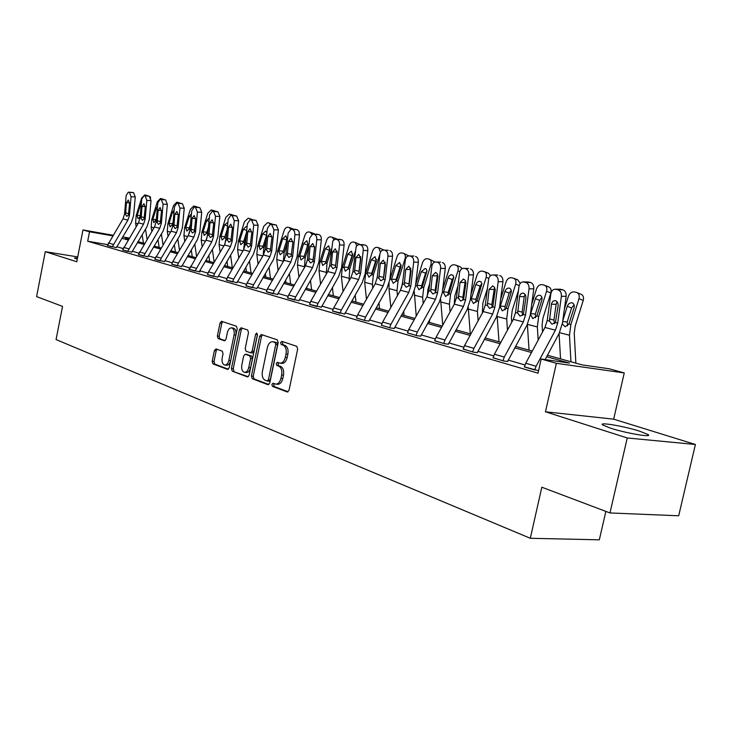 <?xml version="1.0" encoding="UTF-8"?>
<svg xmlns="http://www.w3.org/2000/svg" width="732" height="732" viewBox="0 0 732 732"><rect width="100%" height="100%" fill="white"/><g stroke="black" fill="none" stroke-linecap="round" stroke-linejoin="round"><path stroke-width="1.1" d="M271.865 384.456L272.496 386.386L287.182 391.94L289.058 390.193L297.668 349.082L296.725 346.318L281.875 341.368L280.585 342.631L281.216 344.534L283.119 345.165C285.709 346.51 286.688 349.429 286.047 353.922L285.334 357.317C284.3 361.233 282.506 363.182 279.953 363.136L277.391 362.303L276.22 363.566L276.852 365.488L278.736 366.156C281.326 367.546 282.296 370.493 281.646 374.976L280.942 378.371C279.926 382.232 278.16 384.144 275.644 384.108L273.018 383.211L271.865 384.456M274.216 383.65L273.704 384.657L274.335 386.588L288.133 391.794M283.037 341.752L282.415 342.869L283.046 344.772L284.949 345.403L283.119 345.165M278.618 362.724L278.05 363.786L278.682 365.698L280.576 366.375L278.736 366.156M77.501 258.003L74.362 258.048L77.281 259.128M610.772 428.229C626.482 433.353 653.539 437.873 647.948 434.479L639.521 431.139C623.838 426.115 597.641 421.714 602.765 425.008L610.772 428.229M216.041 348.908L214.385 350.591L212.198 361.306L212.975 363.886L227.533 369.395L229.226 367.711L237.223 328.814L236.399 326.225L221.558 321.293L220.021 323.05L217.367 336.034L218.154 338.587L224.514 340.81L226.051 339.062L227.377 332.575C228.192 329.427 229.583 327.854 231.541 327.863C233.755 328.65 234.597 330.983 234.084 334.863L228.832 360.428C228.036 363.53 226.682 365.067 224.751 365.048C222.519 364.243 221.659 361.892 222.171 357.975L223.04 353.748L222.244 351.159L216.041 348.908M107.613 244.625L87.684 241.231L89.524 231.788L82.981 229.949L113.057 235.237M609.976 512.949L627.242 437.974L695.4 444.48L678.692 515.786L609.976 512.949L541.826 487.228L530.307 538.285L56.071 339.566L62.531 306.388L36.6 296.606L45.283 251.68L76.769 261.763L82.981 229.949M695.4 444.48L613.672 419.162L545.468 411.796L627.242 437.974M545.468 411.796L556.375 363.31L541.186 359.028L569.459 363.081L546.676 356.722M87.684 241.231L538.02 373.164L541.186 359.028M251.405 376.047L252.266 378.737L267.985 384.684L269.797 382.955L278.206 342.558L277.309 339.849L261.269 334.524L259.631 336.327L251.405 376.047L253.226 376.248L254.086 378.938L268.9 384.529M247.361 376.889L232.245 371.17L231.431 368.535L239.446 329.556L241.029 327.78L247.654 329.976L248.496 332.593L245.211 348.56L246.043 351.204L250.554 352.778L252.156 351.003L255.614 334.277L256.749 333.014L257.454 334.89L249.118 375.187L247.782 376.934M77.711 256.923L45.283 251.68M530.307 538.285L599.325 539.813L605.867 511.394M524.963 364.957L508.136 360.089M493.652 355.889L477.804 351.296M463.786 347.233L448.853 342.915M435.266 338.98L421.184 334.899M408.017 331.084L394.713 327.231M381.939 323.535L369.376 319.893M356.969 316.297L345.083 312.857M333.033 309.362L321.787 306.104M310.066 302.709L299.425 299.626M288.024 296.323L277.931 293.404M266.832 290.192L257.271 287.42M246.455 284.291L237.388 281.655M226.847 278.608L218.237 276.11M207.952 273.137L199.781 270.767M189.753 267.866L181.994 265.615M172.194 262.779L164.819 260.638M155.248 257.865L148.239 255.834M138.888 253.126L132.227 251.195M123.086 248.551L116.736 246.711M538.569 370.703L524.396 366.851M493.094 357.738L503.927 361.05L507.615 361.407M463.237 349.054L473.577 352.211L477.291 352.586M434.735 340.755L444.608 343.765L448.35 344.177M407.486 332.831L416.929 335.704L420.69 336.134M381.427 325.246L390.458 327.991L394.228 328.439M356.466 317.981L365.122 320.607L368.901 321.073M332.538 311.008L344.616 314.01M309.581 304.329L321.33 307.239M287.548 297.915L298.976 300.733M266.366 291.748L277.492 294.493M245.998 285.819L256.831 288.481M226.398 280.109L236.958 282.708M207.504 274.692L217.816 277.135M199.946 271.947L199.369 271.773L199.68 270.95L215.336 244.451L217.88 236.628L219.847 216.452L215.501 216.279L213.552 211.539L212.371 211.274L209.626 214.915L207.696 235.018L206.003 240.224L189.314 269.349L188.737 269.22L199.946 271.947M171.773 264.206L181.582 266.604M154.836 259.274L164.416 261.608M138.476 254.516L147.846 256.795M122.665 249.978L131.833 252.137M107.403 245.467L116.351 247.636M547.463 355.249L582.288 364.92L609.033 368.745L624.259 372.936L556.375 363.31M613.672 419.162L624.259 372.936M122.665 236.93L129.271 238.092M112.682 235.86L89.524 231.788M531.514 352.504L514.761 347.828M500.102 343.738L484.319 339.337M470.136 335.384L455.267 331.239M441.515 327.405L427.506 323.498M414.166 319.774L400.944 316.087M387.997 312.482L375.507 308.995M362.935 305.491L351.131 302.197M338.907 298.793L327.744 295.673M315.858 292.361L305.29 289.415M293.724 286.194L283.714 283.403M272.45 280.255L262.971 277.611M252 274.555L243.006 272.048M232.309 269.065L223.782 266.686M213.341 263.776L205.253 261.516M195.06 258.68L187.383 256.539M177.437 253.766L170.135 251.726M160.418 249.017L153.491 247.087M143.994 244.433L137.406 242.603M128.109 240.005L121.851 238.266M128.905 238.705L125.401 238.092L128.713 239.007M138.009 241.587L144.597 243.417M154.104 246.053L161.04 247.983M170.766 250.683L178.059 252.705M188.014 255.468L195.7 257.6M205.893 260.436L213.991 262.678M224.431 265.579L232.959 267.949M243.665 270.922L252.659 273.411M263.639 276.467L273.127 279.093M284.4 282.223L294.41 285.004M305.976 288.216L316.553 291.153M328.439 294.447L339.611 297.549M351.836 300.943L363.648 304.228M376.221 307.715L388.719 311.182M401.667 314.778L414.907 318.457M428.247 322.153L442.265 326.051M456.018 329.867L470.896 333.993M485.087 337.937L500.871 342.32M515.538 346.382L532.301 351.04M275.836 384.126L277.483 384.3C279.999 384.337 281.765 382.433 282.781 378.572L280.942 378.371M280.576 366.375C283.156 367.766 284.126 370.703 283.485 375.187L282.781 378.572M279.953 363.136L281.783 363.356C284.345 363.401 286.139 361.462 287.173 357.545L285.334 357.317M284.949 345.403C287.548 346.748 288.527 349.658 287.877 354.151L287.173 357.545M262.459 334.899L261.443 336.564L253.226 376.248M267.143 380.997L268.415 379.78L275.781 344.388L275.15 342.494L272.697 341.716C270.163 341.679 268.388 343.619 267.372 347.508L262.385 371.545C261.745 375.955 262.678 378.856 265.194 380.265L267.143 380.997M267.454 381.024L269.111 381.226L270.245 379.981L268.415 379.78M272.697 341.716L276.98 342.732L277.611 344.626L270.245 379.981M248.249 376.733L232.245 371.17M242.228 328.165L241.249 329.803L233.234 368.745L234.057 371.371M250.756 352.787L252.366 353.007L253.967 351.232L257.426 334.515L255.614 334.277M241.798 365.094C241.267 369.093 242.173 371.508 244.506 372.332C246.492 372.359 247.901 370.795 248.715 367.647L250.609 358.479L249.758 355.816L245.257 354.224L243.674 355.981L241.798 365.094M244.634 372.35L246.318 372.533C248.313 372.561 249.722 370.996 250.536 367.848L248.715 367.647M246.867 354.444L251.579 356.036L252.43 358.698L250.536 367.848M224.751 365.048L226.554 365.259C228.485 365.277 229.839 363.731 230.635 360.638L228.832 360.428M231.541 327.863L233.343 328.11C235.558 328.897 236.399 331.23 235.887 335.1L230.635 360.638M222.748 321.677L221.805 323.297L219.152 336.262L219.939 338.825L225.145 340.645M217.038 349.274L216.178 350.811L213.991 361.517L214.769 364.097L228.384 369.239M575.855 363.136L574.236 333.261L575.178 326.115L583.239 300.413L578.975 298.711C579.717 295.545 578.93 293.459 576.606 292.461L574.291 291.931C571.637 291.684 569.679 293.129 568.416 296.286L564.372 309.188M570.942 361.773L569.478 335.247L570.878 324.505L578.975 298.711M560.538 358.881L559.074 333.545L562.451 323.068L566.156 296.295L561.389 296.304C561.6 292.855 560.438 290.677 557.921 289.753L555.204 289.195C552.889 289.35 551.434 290.906 550.848 293.861L547.207 320.515L544.965 327.478L525.732 363.264L524.359 367.007M574.071 304.823L571.591 307.943L567.309 306.278C568.316 303.753 569.88 302.6 572.003 302.819L572.14 302.856C574.007 303.652 574.647 305.326 574.044 307.879L568.92 324.011L565.095 326.783L562.332 323.855M567.309 306.278L562.771 320.726M577.2 292.709L580.869 294.173C583.194 295.17 583.99 297.247 583.239 300.413M562.661 321.558L567.181 321.988L571.591 307.943M567.181 321.988L567.565 325.877M545.139 359.595L559.065 333.554M534.717 370.017L536.098 366.247L555.423 330.169L557.692 323.16L561.389 296.304M557.107 301.822L556.128 304.247L553.959 320.076L554.499 323.645M557.921 289.753L562.688 289.771L560.575 289.286L555.808 289.277M562.688 289.771C565.205 290.686 566.367 292.864 566.156 296.295M559.751 289.213L560.575 289.286M549.457 321.083L551.562 303.396L553.154 301.072L555.341 300.632C557.345 301.383 558.269 303.139 558.104 305.885L555.414 322.583L551.955 324.23L549.457 321.083L547.207 320.515M542.522 332.026L542.083 325.026L542.97 318.036L550.848 292.937L546.575 291.263C547.316 288.161 546.575 286.13 544.352 285.178L542.156 284.675C539.621 284.437 537.736 285.855 536.519 288.939L531.716 304.256M538.176 340.106L537.352 326.939L538.679 316.434L546.575 291.263M529.053 350.143L527.369 324.432M535.385 298.693C536.364 296.222 537.874 295.088 539.896 295.298L540.024 295.325C541.808 296.094 542.403 297.723 541.817 300.221L536.812 315.968L532.795 318.64L530.526 314.394L530.709 313.598L535.357 314.055L539.667 300.34L535.385 298.693L530.709 313.598M544.892 285.388L548.616 286.871C550.839 287.822 551.58 289.845 550.848 292.937M541.9 297.375L539.667 300.34M535.357 314.055L535.614 317.697M511.75 322.254L511.403 317.166L512.244 310.331L518.457 290.54M507.477 330.132L506.7 319.015L507.962 308.748L515.676 284.144C516.399 281.115 515.703 279.139 513.58 278.224L511.485 277.739C509.06 277.519 507.258 278.919 506.068 281.939L500.615 299.324M499.004 341.798L497.119 315.739M504.924 291.455C505.876 289.039 507.322 287.923 509.262 288.115L509.381 288.143C511.082 288.884 511.641 290.476 511.064 292.91L506.178 308.3L502.326 310.926L500.166 306.8L500.359 306.022L504.988 306.488L509.198 293.084L504.924 291.455L500.359 306.022M514.074 278.416L517.844 279.899L520.242 283.403M511.201 290.284L509.198 293.084M504.988 306.488L505.126 309.883M493.057 357.884L494.411 354.233L513.333 319.335L515.529 312.537L518.988 286.496C519.555 283.595 520.937 282.067 523.16 281.912L525.732 282.442L530.471 282.479L528.458 282.021L523.719 281.985M507.578 361.553L526.958 325.237L530.27 314.998L533.784 288.838L529.035 288.82C529.236 285.453 528.129 283.33 525.732 282.442M502.93 360.757L504.284 357.079L523.307 321.906L525.521 315.053L529.035 288.82M525.082 294.401L524.231 296.652L522.172 312.125L522.611 315.437M530.471 282.479C532.878 283.357 533.985 285.48 533.784 288.838M527.717 281.948L528.458 282.021M517.67 313.076L519.674 295.792L521.202 293.514L523.27 293.084C525.183 293.807 526.061 295.508 525.905 298.189L523.353 314.513L520.049 316.142L517.67 313.076L515.529 312.537M463.21 349.182L464.527 345.623L483.166 311.567L485.316 304.933L488.601 279.459C489.141 276.614 490.467 275.113 492.59 274.967L497.833 275.095L493.112 275.031M477.264 352.733L496.333 317.295L499.572 307.294L502.921 281.719L498.19 281.683C498.373 278.389 497.321 276.321 495.024 275.47M472.625 351.927L473.952 348.341L492.682 314.019L494.841 307.33L498.19 281.683M494.53 287.328L491.84 304.53L492.188 307.605M499.755 275.525C502.051 276.376 503.104 278.444 502.921 281.719M497.165 275.022L497.833 275.095M487.356 305.445L489.086 289.387L492.691 285.873L494.484 287.255L495.253 289.89L492.782 306.809L489.617 308.419L487.356 305.445L485.316 304.933M482.351 313.049L482.891 302.975L487.439 288.49M478.142 320.753L477.42 311.448L478.618 301.401L486.158 277.355C486.872 274.39 486.213 272.46 484.191 271.581L482.187 271.124C479.872 270.922 478.133 272.295 476.98 275.241L470.969 294.42M470.283 333.819L468.242 307.376M475.827 284.538L477.237 282.213L478.957 281.253L480.961 281.765L481.903 283.751L477.2 300.239L473.522 303.615L471.179 299.534L471.362 298.775L475.974 299.26L480.082 286.148L475.827 284.538L471.362 298.775M484.639 271.746L488.436 273.237L490.559 275.662M481.866 283.513L480.082 286.148M475.974 299.26L476.001 302.408M456.347 329.958L456.301 329.363M454.224 304.375L454.828 295.938L457.903 286.148M450.079 311.896L449.43 304.219L450.564 294.374L457.939 270.858C458.644 267.958 458.022 266.082 456.091 265.222L454.179 264.792C451.964 264.6 450.29 265.954 449.155 268.836L442.668 289.552M442.714 325.228L440.637 299.297M447.993 277.922L449.073 275.955L451.022 274.701L452.934 275.195L453.831 277.126L449.219 293.248L445.669 296.561L443.446 292.599L443.629 291.848L448.222 292.343L452.239 279.523L447.993 277.922L443.629 291.848M456.493 265.377L460.327 266.86L462.139 268.589M453.822 277.062L452.239 279.523M448.222 292.343L448.167 295.243M429.647 322.547L429.428 320.03M427.296 296.121L427.973 289.204L429.739 283.577M423.206 303.533L422.639 297.293L423.727 287.658L430.938 264.645C431.633 261.8 431.047 259.97 429.19 259.146L427.369 258.725C425.237 258.561 423.627 259.878 422.529 262.706L415.62 284.748M416.233 316.068L414.257 291.382M421.358 271.59L425.228 268.424L426.326 269.129L426.957 270.785L422.437 286.56L419.015 289.817L416.911 285.947L417.084 285.224L421.65 285.727L425.585 273.173L421.358 271.59L417.084 285.224M429.565 259.293L434.945 262.038M426.966 270.895L425.585 273.173M421.65 285.727L421.522 288.371M434.707 340.883L435.998 337.397L454.352 304.155L456.448 297.659L459.586 272.752C460.099 269.952 461.37 268.479 463.402 268.333L468.59 268.47L463.887 268.397M448.323 344.305L467.098 309.718L470.264 299.937L473.448 274.921L468.745 274.866C468.919 271.654 467.913 269.632 465.717 268.809M443.702 343.5L445.001 339.996L463.447 306.488L465.561 299.955L468.745 274.866M465.351 280.594L462.871 297.284L463.146 300.102M470.429 268.891C472.616 269.705 473.622 271.718 473.448 274.921M463.402 268.333L468.59 268.47M458.406 298.153L460.053 282.451L463.493 278.993L465.204 280.338L465.945 282.9L463.585 299.461L460.657 301.072L458.406 298.153L456.448 297.659M407.468 332.95L408.731 329.537L426.811 297.064L428.861 290.714L431.853 266.329C432.338 263.593 433.564 262.148 435.513 261.992L440.637 262.148L435.961 262.056M420.662 336.253L439.154 302.472L442.247 292.91L445.285 268.434L440.6 268.36C440.774 265.213 439.804 263.245 437.718 262.449M416.06 335.448L417.341 332.017L435.503 299.297L437.571 292.91L440.6 268.36M437.462 274.171L435.183 290.357L435.375 292.919M442.393 262.541C444.489 263.328 445.449 265.295 445.285 268.434M435.513 261.992L440.637 262.148M430.727 291.18L432.292 275.818L435.586 272.423L437.224 273.722L437.928 276.229L435.686 292.434L432.877 294.026L430.727 291.18L428.861 290.714M381.399 325.356L382.644 322.025L400.45 290.275L402.463 284.071L405.308 260.189C405.784 257.499 406.955 256.081 408.822 255.925L413.891 256.09L409.243 255.99M394.209 328.549L412.418 295.545L415.447 286.185L418.347 262.221L413.69 262.129C413.845 259.055 412.921 257.133 410.917 256.365M389.634 327.753L390.888 324.395L408.776 292.416L410.798 286.166L413.69 262.129M410.78 268.049L408.813 286.02M415.575 256.475C417.579 257.234 418.503 259.146 418.347 262.221M412.967 256.072L413.891 256.09M404.247 284.519L405.738 269.468L408.886 266.128L411.091 270.748L408.987 285.709L406.214 287.264L404.247 284.519L402.463 284.071M404.064 315.446L403.661 311.21M401.493 288.033L402.847 280.813M397.458 295.609L396.982 290.659L398.016 281.216L405.07 258.689C405.757 255.907 405.208 254.114 403.423 253.318L401.676 252.924C399.645 252.76 398.08 254.068 397.009 256.831L390 279.212L396.195 279.377L400.047 267.089L395.838 265.524L391.657 278.874M390.833 307.422L388.985 288.591L389.085 283.321M389.726 280.136L390 279.212M395.838 265.524L399.663 262.431L400.98 266.75L396.515 280.841L393.24 283.311L391.474 279.587M403.762 253.455L408.959 255.935M401.237 265.011L400.047 267.089M396.195 279.377L395.939 281.17M356.438 318.081L357.664 314.824L375.205 283.778L377.172 277.702L379.89 254.306C380.347 251.662 381.473 250.271 383.266 250.124L383.66 250.17M368.873 321.174L386.816 288.902L389.781 279.752L392.544 256.273L387.923 256.163C388.07 253.153 387.182 251.277 385.27 250.536M364.326 320.378L365.552 317.093L383.175 285.828L385.16 279.706L387.923 256.163M385.215 262.221L383.376 279.386M389.891 250.655C391.812 251.396 392.691 253.263 392.544 256.273M387.42 250.271L388.28 250.289M378.883 278.133L380.311 263.392L383.321 260.107L385.435 264.618L383.431 279.276L380.768 280.804L378.883 278.133L377.172 277.702M379.524 308.63L378.947 302.883M372.762 288.088L372.378 284.3L373.357 275.049L379.917 254.123M366.467 299.242L364.701 282.314L365.671 273.118L372.542 251.204C373.585 248.487 375.086 247.206 377.044 247.361L378.719 247.736L380.457 252.256M371.362 259.704L375.049 256.667L376.294 260.876L372.185 274.006L368.992 277.163L367.089 273.475L367.263 272.78L371.774 273.292L375.553 261.251L371.362 259.704L367.263 272.78M379.03 247.855L384.062 250.143M376.55 259.393L375.553 261.251M371.774 273.292L371.517 275.049M332.52 311.109L333.719 307.916L350.994 277.547L352.925 271.59L356.2 246.4L358.451 244.57L365.268 245.083L359.137 244.607M344.598 314.11L362.267 282.543L365.177 273.576L367.821 250.573L363.228 250.454C363.365 247.498 362.523 245.668 360.675 244.955M340.078 313.314L341.286 310.103L358.643 279.514L360.583 273.521L363.228 250.454M365.268 245.083C367.107 245.796 367.958 247.626 367.821 250.573M360.711 256.667L358.918 272.011M362.935 244.717L363.722 244.735M354.562 272.002L355.926 257.563L358.817 254.333L360.849 258.744L358.927 273.1L356.365 274.619L354.562 272.002L352.925 271.59M355.972 302.096L355.212 294.987M349.063 280.942L349.704 269.12L355.194 251.598M343.061 291.492L341.396 276.293L342.32 267.272L349.054 245.796C350.07 243.134 351.525 241.88 353.41 242.018L355.011 242.383L356.786 245.522M347.865 254.123L351.433 251.131L352.614 255.248L348.322 268.781L345.284 271.169L343.857 266.933L348.341 267.454L352.037 255.651L347.865 254.123L343.857 266.933M355.295 242.484L360.162 244.598M352.842 254.041L352.037 255.651M348.341 267.454L348.084 269.166M309.563 304.43L310.743 301.3L327.771 271.563L329.656 265.734L332.795 241.029L334.954 239.227L341.652 239.739L335.613 239.263M321.311 307.33L338.724 276.44L341.57 267.656L344.095 245.101L339.538 244.973C339.675 242.082 338.861 240.288 337.095 239.602M316.819 306.543L317.999 303.387L335.11 273.457L337.013 267.583L339.538 244.973M341.652 239.739C343.418 240.425 344.232 242.219 344.095 245.101M337.205 251.415L335.567 266.146M339.438 239.382L340.17 239.401M331.239 266.128L332.538 251.973L335.311 248.798L337.26 253.098L335.421 267.189L332.959 268.681L331.239 266.128L329.656 265.734M333.335 295.81L332.41 287.502M326.298 274.143L326.984 263.438L331.514 248.962M320.57 284.135L319.015 270.501L319.893 261.663L326.49 240.599C327.488 238.001 328.888 236.756 330.699 236.884L332.237 237.232L333.902 239.666M325.301 248.761L328.668 245.796L329.858 249.841L325.658 263.108L322.721 265.46L321.366 261.315L325.822 261.846L329.446 250.28L325.301 248.761L321.366 261.315M336.262 238.751L337.205 239.273M330.059 248.944L329.446 250.28M325.822 261.846L325.566 263.3M287.53 298.006L288.683 294.941L305.464 265.826L307.321 260.107L309.7 238.074L312.701 234.084L318.969 234.606L313.022 234.13M298.949 300.825L316.114 270.575L318.905 261.974L321.321 239.849L316.8 239.712C316.929 236.875 316.142 235.128 314.449 234.45M294.493 300.038L295.655 296.954L312.518 267.637L314.385 261.891L316.8 239.712M318.969 234.606C320.671 235.274 321.458 237.022 321.321 239.849M314.623 246.501L313.131 260.519M316.865 234.258L317.551 234.286M308.831 260.491L310.075 246.602L312.738 243.482L314.614 247.69L312.848 261.498L310.487 262.98L308.831 260.491L307.321 260.107M311.576 289.771L310.478 280.383M304.402 267.656L305.143 257.966L308.812 246.263M306.854 288.463L306.681 286.99M298.94 277.135L297.485 264.938L298.327 256.264L304.796 235.613C305.775 233.05 307.129 231.834 308.877 231.953L310.35 232.282L311.869 234.249M303.606 243.6L306.873 240.691L307.989 244.644L303.872 257.646L301.035 259.97L299.754 255.916L304.173 256.447L307.724 245.101L303.606 243.6L299.754 255.916M314.357 233.792L315.117 234.167M308.117 244.159L307.724 245.101M304.173 256.447L303.954 257.463M266.347 291.839L267.482 288.829L284.025 260.308L285.846 254.699L288.124 233.078L291.016 229.162L297.174 229.674L291.318 229.198M277.474 294.575L294.383 264.947L297.119 256.502L299.443 234.807L294.95 234.661L294.484 231.275L292.69 229.509M273.045 293.788L274.189 290.76L290.805 262.047L292.635 256.41L294.95 234.661M297.174 229.674L298.976 231.431L299.443 234.807M295.17 229.345L295.81 229.363M287.301 255.065L288.49 241.45L291.052 238.367L292.855 242.493L291.162 256.044L288.884 257.499L287.301 255.065L285.846 254.699M290.641 283.952L289.378 273.603M283.348 261.47L284.144 252.705L287.026 243.5M285.947 282.653L285.636 280.082M278.123 270.474L276.769 259.586L277.574 251.067L284.501 229.455L285.938 227.744L287.566 227.158L289.286 227.524L290.686 229.18M286.807 240.114L282.735 238.641L285.956 235.786L286.953 239.648L282.918 252.403L280.182 254.69L278.791 251.369L278.956 250.728L283.321 251.25M282.735 238.641L278.956 250.728M293.285 229.015L293.852 229.262M245.979 285.901L247.096 282.955L263.401 255.001L265.185 249.502L267.381 228.274L270.163 224.422L276.22 224.925L270.447 224.459M256.813 288.564L273.484 259.531L276.174 251.25L278.398 229.949L273.942 229.793L271.764 224.761M252.421 287.777L253.547 284.812L269.925 256.676L271.718 251.149L273.942 229.793M276.22 224.925L278.398 229.949M274.308 224.605L274.903 224.633M266.585 249.85L267.729 236.482L270.19 233.453L271.929 237.488L270.309 250.792L268.113 252.229L266.585 249.85L265.185 249.502M270.474 278.361L269.056 267.153M263.081 255.55L263.923 247.645L266.091 240.709M265.817 277.071L265.368 273.503M258.085 264.124L256.831 254.434L257.6 246.062L263.831 226.179L267.656 222.629L269.019 222.94L270.318 224.431M266.704 234.835L262.742 247.352L260.098 249.612L258.927 245.723L263.127 246.236M266.558 235.283L262.642 233.865L258.927 245.723M262.642 233.865L265.707 231.047L266.915 232.749M226.38 280.191L227.478 277.3L243.555 249.887L245.302 244.497L247.407 223.653L250.097 219.865L256.044 220.359L250.362 219.902M236.939 282.781L253.373 254.315L256.008 246.19L258.149 225.282L253.73 225.117L251.625 220.186M232.584 281.994L233.682 279.093L249.832 251.506L251.598 246.08L253.73 225.117M256.044 220.359L258.149 225.282M254.224 220.058L254.782 220.076M246.657 244.836L247.755 231.715L250.115 228.723L251.79 232.675L250.234 245.732L248.166 247.169L246.657 244.836L245.302 244.497M251.039 272.963L249.475 260.985M243.582 249.841L244.442 242.768L245.97 237.891M246.419 271.682L245.833 267.217M238.76 258.057L237.616 249.466L238.348 241.249L244.461 221.723L248.175 218.228L249.493 218.529L250.71 219.884M246.538 232.3L243.308 242.484L240.746 244.708L239.638 240.91L243.683 241.404M246.721 230.498L243.28 229.262L239.638 240.91M243.28 229.262L246.245 226.481L247.059 227.094M213.479 276.431L207.513 274.646L208.574 271.856L224.431 244.964L226.151 239.666L228.174 219.207L230.763 215.473L236.619 215.967L231.019 215.51M217.797 277.208L234.011 249.292L236.592 241.322L238.641 220.79L234.258 220.616L232.236 215.784M213.488 276.385L214.558 273.576L230.489 246.528L232.218 241.194L234.258 220.616M236.619 215.967L238.641 220.79M234.881 215.666L235.402 215.693M227.451 239.995L228.503 227.112L230.781 224.166L232.392 228.036L230.9 240.865L228.915 242.283L227.451 239.995L226.151 239.666M232.309 267.766L230.598 255.093M224.797 244.305L226.609 235.073M227.716 266.494L227.002 261.214M220.131 252.266L219.088 244.671L219.792 236.601L225.795 217.422L229.4 213.982L231.806 215.519M227.13 229.729L224.568 237.799L222.098 239.986L221.037 236.262L224.934 236.747M227.515 225.868L224.614 224.825L221.037 236.262M224.614 224.825L227.872 222.254M189.304 269.385L195.069 271.023L211.841 241.725L213.534 236.491L215.501 216.279M213.552 211.539L217.898 211.731L212.371 211.274M217.898 211.731L219.847 216.452M216.233 211.438L216.718 211.466M208.949 235.338L209.956 222.674L212.152 219.783L213.707 223.571L212.271 236.171L210.294 237.561L208.949 235.338L207.696 235.018M214.174 262.358L212.381 249.456M206.708 238.842L207.961 232.254M209.672 261.48L208.83 255.468M202.16 246.711L201.209 240.05L201.886 232.117L207.787 213.277L211.283 209.892L213.57 211.301M208.455 227.149L206.497 233.27L204.237 235.457L203.084 231.779L206.854 232.254M209.004 221.403L206.607 220.552L203.084 231.779M206.607 220.552L209.352 217.834M171.755 264.279L172.798 261.544L188.225 235.649L189.89 230.534L191.747 210.779L194.172 207.156L199.836 207.641L194.392 207.183M181.563 266.668L197.329 239.785L199.827 232.099L201.721 212.271L197.411 212.088L195.526 207.449M177.309 265.899L178.361 263.145L193.852 237.095L195.526 231.962L197.411 212.088M199.836 207.641L201.721 212.271M198.244 207.366L198.701 207.385M191.098 230.845L192.068 218.401L194.181 215.547L195.682 219.271L194.3 231.651L192.397 233.023L191.098 230.845L189.89 230.534M196.533 256.2L194.794 244.067M189.286 233.334L189.991 229.445M192.26 256.648L191.29 249.96M184.803 241.395L183.952 235.594L184.601 227.789L190.393 209.279L193.797 205.939L195.975 207.238M190.448 224.559L189.057 228.906L186.861 231.065L185.763 227.451L189.396 227.917M191.153 217.102L189.222 216.416L185.763 227.451M189.222 216.416L191.473 213.753M154.818 259.338L171.068 231.23L172.697 226.206L174.49 206.79L176.833 203.221L182.414 203.697L177.043 203.249M164.407 261.672L179.953 235.283L182.414 227.725L184.235 208.245L179.953 208.053L178.141 203.496M160.189 260.903L161.214 258.204L176.504 232.63L178.141 227.579L179.953 208.053M182.414 203.697L184.235 208.245M173.868 226.499L174.802 214.275L176.842 211.457L178.288 215.107L176.961 227.286L175.122 228.64L173.868 226.499L172.697 226.206M179.486 250.317L177.803 238.888M175.424 251.973L174.344 244.68M168.031 236.299L167.28 231.285L167.903 223.608L173.603 205.408L176.906 202.124L178.974 203.322M173.091 221.97L172.203 224.687L170.08 226.81L169.028 223.278L172.542 223.727M173.923 212.957L172.423 212.426L169.028 223.278M172.423 212.426L174.198 209.947M138.467 254.58L154.498 226.966L156.099 222.034L157.828 202.929L160.088 199.415L165.578 199.891L160.29 199.443M147.837 256.85L163.181 230.937L165.588 223.507L167.344 204.347L163.108 204.155L161.351 199.68M143.646 256.09L159.75 228.311L161.36 223.352L163.108 204.155M165.578 199.891L167.344 204.347M157.224 222.318L158.121 210.294L160.098 207.513L161.498 211.1L160.216 223.068L158.432 224.404L157.224 222.318L156.099 222.034M163.007 244.689L161.388 233.92M159.164 247.462L157.975 239.611M151.826 231.404L151.167 227.121L151.762 219.563L157.362 201.675L160.573 198.436L162.55 199.534M156.337 219.38L153.857 222.711L152.86 219.234L156.245 219.673M157.279 208.949L156.19 208.565L152.86 219.234M156.19 208.565L157.508 206.415M127.67 251.433L122.674 249.932L138.485 222.839L140.059 217.99L141.724 199.205L143.911 195.737L149.319 196.203L144.103 195.764M131.824 252.192L146.967 226.728L149.337 219.426L151.021 200.586L146.821 200.385L145.128 195.993M127.679 251.396L143.554 224.148L145.137 219.271L146.821 200.385M149.319 196.203L151.021 200.586M141.148 218.264L142.017 206.442L143.92 203.706L145.275 207.22L144.039 218.996L142.319 220.314L141.148 218.264L140.059 217.99M147.077 239.3L145.503 229.153M143.435 243.097L142.136 234.743M138.504 241.725L138.385 240.974M136.152 226.7L135.585 223.086L136.152 215.656L141.66 198.061L144.79 194.868L146.665 195.874M140.178 216.672L138.055 218.712L137.067 215.885L137.213 215.327L140.26 215.72M141.203 205.088L140.498 204.832L137.213 215.327M140.498 204.832L141.377 203.148M150.078 196.688L150.701 197.75M107.394 245.522L123.003 218.859L124.55 214.083L126.151 195.6L128.274 192.187L133.599 192.644L128.457 192.214M116.342 247.69L131.293 222.665L133.627 215.492L135.246 196.954L131.083 196.743L129.445 192.434M107.394 245.485L112.234 246.894L127.908 220.122L129.463 215.327L131.083 196.743M133.599 192.644L135.246 196.954M125.602 214.348L126.435 202.718L128.274 200.019L129.591 203.469L128.402 215.052L126.728 216.361L125.602 214.348L124.55 214.083M274.335 386.588L272.496 386.386M283.046 344.772L281.216 344.534M278.682 365.698L276.852 365.488M283.485 375.187L281.646 374.976M287.877 354.151L286.047 353.922M287.658 391.986L287.182 391.94M261.443 336.564L259.631 336.327M254.086 378.938L252.266 378.737M277.611 344.626L275.781 344.388M276.98 342.732L275.15 342.494M275.012 342.073L273.182 341.826M233.234 368.745L231.431 368.535M241.249 329.803L239.446 329.556M253.967 351.232L252.156 351.003M252.43 358.698L250.609 358.479M251.579 356.036L249.758 355.816M247.224 354.48L245.412 354.261M235.887 335.1L234.084 334.863M219.939 338.825L218.154 338.587M219.152 336.262L217.367 336.034M221.805 323.297L220.021 323.05M214.769 364.097L212.975 363.886M213.991 361.517L212.198 361.306M216.178 350.811L214.385 350.591M559.513 332.676L569.478 335.247M568.92 324.011L570.878 324.505M534.726 369.962L524.368 366.952M557.692 323.16L555.414 322.583M555.423 330.169L544.965 327.478M536.098 366.247L525.732 363.264M556.128 304.247L551.37 304.274M549.366 318.942L553.959 320.076M527.406 324.368L537.352 326.939M536.812 315.968L538.679 316.434M519.189 285.517L515.676 284.144M499.654 306.662L500.166 306.8M497.165 316.553L506.7 319.015M506.178 308.3L507.962 308.748M502.939 360.702L493.066 357.829M525.521 315.053L523.353 314.513M523.307 321.906L513.333 319.335M504.284 357.079L494.411 354.233M524.231 296.652L519.491 296.652M517.588 310.99L522.172 312.125M472.634 351.882L463.219 349.137M494.841 307.33L492.782 306.809M492.682 314.019L483.166 311.567M473.952 348.341L464.527 345.623M493.807 289.405L489.086 289.387M487.274 303.405L491.84 304.53M488.83 278.389L486.158 277.355M470.337 299.324L471.179 299.534M468.315 309.096L477.42 311.448M476.916 300.971L478.618 301.401M459.833 271.581L457.939 270.858M442.32 292.315L443.446 292.599M440.719 301.968L449.43 304.219M448.936 293.971L450.564 294.374M432.118 265.094L430.938 264.645M415.52 285.599L416.911 285.947M414.294 295.133L422.639 297.293M422.163 287.264L423.727 287.658M443.711 343.454L434.717 340.828M465.561 299.955L463.585 299.461M463.447 306.488L454.352 304.155M445.001 339.996L435.998 337.397M464.747 282.479L460.053 282.451M458.324 296.158L462.871 297.284M416.078 335.402L407.477 332.895M437.571 292.91L435.686 292.434M435.503 299.297L426.811 297.064M417.341 332.017L408.731 329.537M436.967 275.863L432.292 275.818M430.654 289.232L435.183 290.357M389.644 327.698L381.409 325.301M410.798 286.166L408.987 285.709M408.776 292.416L400.45 290.275M390.888 324.395L382.644 322.025M410.387 269.541L405.738 269.468M404.174 282.607L408.685 283.723M405.592 258.881L405.07 258.689M388.985 288.591L396.982 290.659M396.515 280.841L398.016 281.216M364.335 320.332L356.457 318.036M385.16 279.706L383.431 279.276M383.175 285.828L375.205 283.778M365.552 317.093L357.664 314.824M384.922 263.474L380.311 263.392M378.81 276.257L383.293 277.373M365.671 273.118L367.089 273.475M364.701 282.314L372.378 284.3M371.929 274.683L373.357 275.049M340.087 313.269L332.529 311.063M360.583 273.521L358.927 273.1M358.643 279.514L350.994 277.547M341.286 310.103L333.719 307.916M360.51 257.664L355.926 257.563M354.498 270.172L358.955 271.279M342.32 267.272L343.683 267.619M341.396 276.293L348.771 278.197M348.322 268.781L349.704 269.12M316.828 306.488L309.572 304.384M337.013 267.583L335.421 267.189M335.11 273.457L327.771 271.563M317.999 303.387L310.743 301.3M337.086 252.083L332.538 251.973M331.166 264.334L335.604 265.442M319.893 261.663L321.202 261.992M319.015 270.501L326.088 272.331M325.658 263.108L326.984 263.438M294.502 299.992L287.539 297.961M314.385 261.891L312.848 261.498M312.518 267.637L305.464 265.826M295.655 296.954L288.683 294.941M314.595 246.73L310.075 246.602M308.767 258.735L313.168 259.823M298.327 256.264L299.589 256.575M297.485 264.938L304.292 266.704M303.872 257.646L305.143 257.966M273.054 293.742L266.357 291.793M292.635 256.41L291.162 256.044M290.805 262.047L284.025 260.308M274.189 290.76L267.482 288.829M292.882 241.578L288.49 241.45M287.237 253.345L291.583 254.425M277.574 251.067L278.791 251.369M276.769 259.586L283.33 261.278M282.918 252.403L284.144 252.705M252.43 287.731L245.989 285.855M271.718 251.149L270.309 250.792M269.925 256.676L263.401 255.001M253.547 284.812L247.096 282.955M271.956 236.619L267.729 236.482M266.53 248.166L270.712 249.2M257.6 246.062L258.771 246.355M256.831 254.434L262.834 255.98M262.742 247.352L263.923 247.645M232.593 281.957L226.389 280.146M251.598 246.08L250.234 245.732M249.832 251.506L243.555 249.887M233.682 279.093L227.478 277.3M251.817 231.843L247.755 231.715M246.593 243.17L250.618 244.177M238.348 241.249L239.474 241.523M237.616 249.466L242.987 250.856M243.308 242.484L244.442 242.768M232.218 241.194L230.9 240.865M230.489 246.528L224.431 244.964M214.558 273.576L208.574 271.856M232.419 227.249L228.503 227.112M227.396 238.367L231.275 239.337M219.792 236.601L220.881 236.866M219.088 244.671L223.873 245.915M224.568 237.799L225.666 238.074M213.534 236.491L212.271 236.171M211.841 241.725L206.003 240.224M196.13 268.269L190.366 266.604M213.735 222.821L209.956 222.674M208.885 233.737L212.628 234.67M201.886 232.117L202.938 232.373M201.209 240.05L205.454 241.148M206.497 233.27L207.559 233.535M177.318 265.853L171.764 264.234M195.526 231.962L194.3 231.651M193.852 237.095L188.225 235.649M178.361 263.145L172.798 261.544M195.709 218.548L192.068 218.401M191.043 229.272L194.648 230.168M184.601 227.789L185.617 228.036M183.952 235.594L187.685 236.555M189.057 228.906L190.018 229.143M160.189 260.867L154.827 259.302M178.141 227.579L176.961 227.286M176.504 232.63L171.068 231.23M161.214 258.204L155.852 256.658M178.315 214.421L174.802 214.275M173.813 224.962L177.3 225.831M167.903 223.608L168.882 223.855M167.28 231.285L170.529 232.126M172.203 224.687L172.825 224.843M178.251 202.462L180.859 203.405M143.655 256.044L138.476 254.544M161.36 223.352L160.216 223.068M159.75 228.311L154.498 226.966M144.661 253.437L139.473 251.936M161.525 210.441L158.121 210.294M157.179 220.799L160.546 221.631M151.762 219.563L152.704 219.801M151.167 227.121L153.967 227.844M161.873 198.756L164.243 199.616M145.137 219.271L144.039 218.996M143.554 224.148L138.485 222.839M128.667 248.825L123.662 247.379M145.293 206.589L142.017 206.442M141.102 216.773L144.35 217.587M136.152 215.656L137.067 215.885M135.585 223.086L137.964 223.708M146.034 195.179L148.203 195.956M129.463 215.327L128.402 215.052M127.908 220.122L123.003 218.859M113.213 244.369L108.373 242.969M129.61 202.865L126.435 202.718M125.556 212.884L128.704 213.671M647.948 434.479L647.692 435.567M269.111 381.226L267.281 381.024M252.366 353.007L250.554 352.778M247.068 354.444L245.257 354.224M559.971 289.213L555.204 289.195M527.9 281.948L523.16 281.912M497.312 275.022L492.59 274.967M413.47 256.035L408.822 255.925M387.887 250.243L383.266 250.124M363.356 244.689L358.772 244.552M339.822 239.355L335.265 239.218M332.502 237.333L336.372 238.778M317.221 234.24L312.701 234.084M310.597 232.373L314.458 233.819M295.508 229.326L291.016 229.162M289.515 227.606L293.376 229.043M274.619 224.596L270.163 224.422M269.23 223.022L273.082 224.44M254.507 220.039L250.097 219.865M249.685 218.603L253.492 220.003M235.146 215.656L230.763 215.473M230.845 214.339L234.341 215.62M216.48 211.429L212.134 211.237M212.673 210.23L215.885 211.402M198.473 207.357L194.172 207.156M195.133 206.268L198.079 207.339M181.097 203.423L176.833 203.221M178.187 202.435L180.877 203.405M164.316 199.616L160.088 199.415M161.809 198.729L164.27 199.616M148.102 195.947L143.911 195.737M145.979 195.151L148.23 195.966M132.428 192.397L128.274 192.187"/></g></svg>
